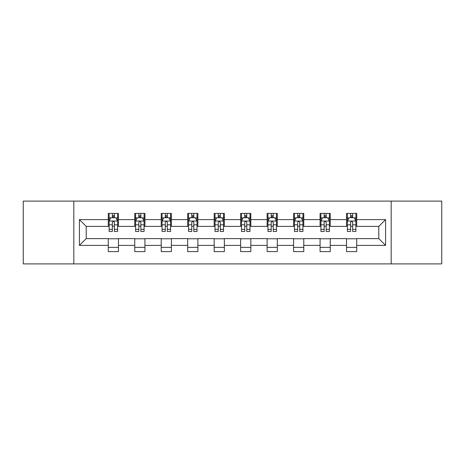 <?xml version="1.0" encoding="UTF-8"?>
<svg xmlns="http://www.w3.org/2000/svg" width="465" height="465" viewBox="0 0 465 465"><rect width="100%" height="100%" fill="white"/><g stroke="black" fill="none" stroke-linecap="round" stroke-linejoin="round"><path stroke-width="0.7" d="M391.175 263.893L441.75 263.893L441.75 201.107L391.175 201.107L391.175 263.893L73.825 263.893L73.825 201.107L23.25 201.107L23.25 263.893L73.825 263.893M391.175 201.107L73.825 201.107M356.725 219.602L356.725 213.406L346.541 213.406L346.541 219.602L330.255 219.602L330.255 213.406L320.071 213.406L320.071 219.602L303.779 219.602L303.779 213.406L293.595 213.406L293.595 219.602L277.303 219.602L277.303 213.406L267.119 213.406L267.119 219.602L250.827 219.602L250.827 213.406L240.643 213.406L240.643 219.602L224.357 219.602L224.357 213.406L214.173 213.406L214.173 219.602L197.881 219.602L197.881 213.406L187.697 213.406L187.697 219.602L171.405 219.602L171.405 213.406L161.221 213.406L161.221 219.602L144.929 219.602L144.929 213.406L134.745 213.406L134.745 219.602L118.459 219.602L118.459 213.406L108.275 213.406L108.275 219.602L79.422 219.602L79.422 245.398L86.211 238.609L108.275 238.609L108.275 251.594L118.459 251.594L118.459 238.609L134.745 238.609L134.745 251.594L144.929 251.594L144.929 238.609L161.221 238.609L161.221 251.594L171.405 251.594L171.405 238.609L187.697 238.609L187.697 251.594L197.881 251.594L197.881 238.609L214.173 238.609L214.173 251.594L224.357 251.594L224.357 238.609L240.643 238.609L240.643 251.594L250.827 251.594L250.827 238.609L267.119 238.609L267.119 251.594L277.303 251.594L277.303 238.609L293.595 238.609L293.595 251.594L303.779 251.594L303.779 238.609L320.071 238.609L320.071 251.594L330.255 251.594L330.255 238.609L346.541 238.609L346.541 251.594L356.725 251.594L356.725 238.609L378.789 238.609L378.789 226.391L356.725 226.391L356.725 219.602L385.578 219.602L385.578 245.398L356.725 245.398M346.541 245.398L330.255 245.398M320.071 245.398L303.779 245.398M293.595 245.398L277.303 245.398M267.119 245.398L250.827 245.398M240.643 245.398L224.357 245.398M214.173 245.398L197.881 245.398M187.697 245.398L171.405 245.398M161.221 245.398L144.929 245.398M134.745 245.398L118.459 245.398M108.275 245.398L79.422 245.398M346.541 219.602L346.541 226.391L330.255 226.391L330.255 219.602M320.071 219.602L320.071 226.391L303.779 226.391L303.779 219.602M293.595 219.602L293.595 226.391L277.303 226.391L277.303 219.602M267.119 219.602L267.119 226.391L250.827 226.391L250.827 219.602M240.643 219.602L240.643 226.391L224.357 226.391L224.357 219.602M214.173 219.602L214.173 226.391L197.881 226.391L197.881 219.602M187.697 219.602L187.697 226.391L171.405 226.391L171.405 219.602M161.221 219.602L161.221 226.391L144.929 226.391L144.929 219.602M134.745 219.602L134.745 226.391L118.459 226.391L118.459 219.602M108.275 219.602L108.275 226.391L86.211 226.391L79.422 219.602M86.211 226.391L86.211 238.609M385.578 245.398L378.789 238.609M378.789 226.391L385.578 219.602M108.275 217.649L109.124 217.649M112.344 217.649L114.384 217.649M117.61 217.649L118.459 217.649M108.275 226.222L109.124 226.222M112.344 226.222L114.384 226.222M117.61 226.222L118.459 226.222M108.275 238.778L118.459 238.778M108.275 247.351L118.459 247.351M134.745 238.778L144.929 238.778M134.745 247.351L144.929 247.351M134.745 217.649L135.594 217.649M138.82 217.649L140.86 217.649M144.08 217.649L144.929 217.649M134.745 226.222L135.594 226.222M138.82 226.222L140.86 226.222M144.08 226.222L144.929 226.222M161.221 238.778L171.405 238.778M161.221 247.351L171.405 247.351M161.221 217.649L162.07 217.649M165.296 217.649L167.33 217.649M170.556 217.649L171.405 217.649M161.221 226.222L162.07 226.222M165.296 226.222L167.33 226.222M170.556 226.222L171.405 226.222M187.697 238.778L197.881 238.778M187.697 247.351L197.881 247.351M187.697 217.649L188.546 217.649M191.772 217.649L193.806 217.649M197.032 217.649L197.881 217.649M187.697 226.222L188.546 226.222M191.772 226.222L193.806 226.222M197.032 226.222L197.881 226.222M214.173 238.778L224.357 238.778M214.173 247.351L224.357 247.351M214.173 217.649L215.022 217.649M218.242 217.649L220.282 217.649M223.508 217.649L224.357 217.649M214.173 226.222L215.022 226.222M218.242 226.222L220.282 226.222M223.508 226.222L224.357 226.222M240.643 238.778L250.827 238.778M240.643 247.351L250.827 247.351M240.643 217.649L241.492 217.649M244.718 217.649L246.758 217.649M249.978 217.649L250.827 217.649M240.643 226.222L241.492 226.222M244.718 226.222L246.758 226.222M249.978 226.222L250.827 226.222M267.119 238.778L277.303 238.778M267.119 247.351L277.303 247.351M267.119 217.649L267.968 217.649M271.194 217.649L273.228 217.649M276.454 217.649L277.303 217.649M267.119 226.222L267.968 226.222M271.194 226.222L273.228 226.222M276.454 226.222L277.303 226.222M293.595 238.778L303.779 238.778M293.595 247.351L303.779 247.351M293.595 217.649L294.444 217.649M297.67 217.649L299.704 217.649M302.93 217.649L303.779 217.649M293.595 226.222L294.444 226.222M297.67 226.222L299.704 226.222M302.93 226.222L303.779 226.222M320.071 238.778L330.255 238.778M320.071 247.351L330.255 247.351M320.071 217.649L320.92 217.649M324.14 217.649L326.18 217.649M329.406 217.649L330.255 217.649M320.071 226.222L320.92 226.222M324.14 226.222L326.18 226.222M329.406 226.222L330.255 226.222M346.541 238.778L356.725 238.778M346.541 247.351L356.725 247.351M346.541 217.649L347.39 217.649M350.616 217.649L352.656 217.649M355.876 217.649L356.725 217.649M346.541 226.222L347.39 226.222M350.616 226.222L352.656 226.222M355.876 226.222L356.725 226.222M114.384 215.615L112.344 215.615M117.61 229.355L114.384 229.355L114.384 231.483L117.61 231.483L117.61 221.131L115.913 217.736L110.821 217.736L109.124 221.131L109.124 231.483L112.344 231.483L112.344 229.355L109.124 229.355M109.124 221.131L109.124 213.406M117.61 221.131L117.61 213.406M112.344 217.736L112.344 213.406M114.384 213.406L114.384 217.736M114.384 229.355L114.384 222.404C113.704 221.096 113.024 221.096 112.344 222.404L112.344 229.355M140.86 215.615L138.82 215.615M144.08 229.355L140.86 229.355L140.86 231.483L144.08 231.483L144.08 221.131L142.383 217.736L137.291 217.736L135.594 221.131L135.594 231.483L138.82 231.483L138.82 229.355L135.594 229.355M135.594 221.131L135.594 213.406M144.08 221.131L144.08 213.406M138.82 217.736L138.82 213.406M140.86 213.406L140.86 217.736M140.86 229.355L140.86 222.404C140.18 221.096 139.5 221.096 138.82 222.404L138.82 229.355M167.33 215.615L165.296 215.615M170.556 229.355L167.33 229.355L167.33 231.483L170.556 231.483L170.556 221.131L168.859 217.736L163.767 217.736L162.07 221.131L162.07 231.483L165.296 231.483L165.296 229.355L162.07 229.355M162.07 221.131L162.07 213.406M170.556 221.131L170.556 213.406M165.296 217.736L165.296 213.406M167.33 213.406L167.33 217.736M167.33 229.355L167.33 222.404C166.656 221.096 165.976 221.096 165.296 222.404L165.296 229.355M193.806 215.615L191.772 215.615M197.032 229.355L193.806 229.355L193.806 231.483L197.032 231.483L197.032 221.131L195.335 217.736L190.243 217.736L188.546 221.131L188.546 231.483L191.772 231.483L191.772 229.355L188.546 229.355M188.546 221.131L188.546 213.406M197.032 221.131L197.032 213.406M191.772 217.736L191.772 213.406M193.806 213.406L193.806 217.736M193.806 229.355L193.806 222.404C193.126 221.096 192.452 221.096 191.772 222.404L191.772 229.355M220.282 215.615L218.242 215.615M223.508 229.355L220.282 229.355L220.282 231.483L223.508 231.483L223.508 221.131L221.811 217.736L216.719 217.736L215.022 221.131L215.022 231.483L218.242 231.483L218.242 229.355L215.022 229.355M215.022 221.131L215.022 213.406M223.508 221.131L223.508 213.406M218.242 217.736L218.242 213.406M220.282 213.406L220.282 217.736M220.282 229.355L220.282 222.404C219.602 221.096 218.922 221.096 218.242 222.404L218.242 229.355M246.758 215.615L244.718 215.615M249.978 229.355L246.758 229.355L246.758 231.483L249.978 231.483L249.978 221.131L248.281 217.736L243.189 217.736L241.492 221.131L241.492 231.483L244.718 231.483L244.718 229.355L241.492 229.355M241.492 221.131L241.492 213.406M249.978 221.131L249.978 213.406M244.718 217.736L244.718 213.406M246.758 213.406L246.758 217.736M246.758 229.355L246.758 222.404C246.078 221.096 245.398 221.096 244.718 222.404L244.718 229.355M273.228 215.615L271.194 215.615M276.454 229.355L273.228 229.355L273.228 231.483L276.454 231.483L276.454 221.131L274.757 217.736L269.665 217.736L267.968 221.131L267.968 231.483L271.194 231.483L271.194 229.355L267.968 229.355M267.968 221.131L267.968 213.406M276.454 221.131L276.454 213.406M271.194 217.736L271.194 213.406M273.228 213.406L273.228 217.736M273.228 229.355L273.228 222.404C272.554 221.096 271.874 221.096 271.194 222.404L271.194 229.355M299.704 215.615L297.67 215.615M302.93 229.355L299.704 229.355L299.704 231.483L302.93 231.483L302.93 221.131L301.233 217.736L296.141 217.736L294.444 221.131L294.444 231.483L297.67 231.483L297.67 229.355L294.444 229.355M294.444 221.131L294.444 213.406M302.93 221.131L302.93 213.406M297.67 217.736L297.67 213.406M299.704 213.406L299.704 217.736M299.704 229.355L299.704 222.404C299.024 221.096 298.35 221.096 297.67 222.404L297.67 229.355M326.18 215.615L324.14 215.615M329.406 229.355L326.18 229.355L326.18 231.483L329.406 231.483L329.406 221.131L327.709 217.736L322.617 217.736L320.92 221.131L320.92 231.483L324.14 231.483L324.14 229.355L320.92 229.355M320.92 221.131L320.92 213.406M329.406 221.131L329.406 213.406M324.14 217.736L324.14 213.406M326.18 213.406L326.18 217.736M326.18 229.355L326.18 222.404C325.5 221.096 324.82 221.096 324.14 222.404L324.14 229.355M352.656 215.615L350.616 215.615M355.876 229.355L352.656 229.355L352.656 231.483L355.876 231.483L355.876 221.131L354.179 217.736L349.087 217.736L347.39 221.131L347.39 231.483L350.616 231.483L350.616 229.355L347.39 229.355M347.39 221.131L347.39 213.406M355.876 221.131L355.876 213.406M350.616 217.736L350.616 213.406M352.656 213.406L352.656 217.736M352.656 229.355L352.656 222.404C351.976 221.096 351.296 221.096 350.616 222.404L350.616 229.355M117.564 221.044L109.165 221.044M109.124 217.94L110.716 217.94M116.012 217.94L117.61 217.94M112.344 224.804L109.124 224.804M117.61 224.804L114.384 224.804M114.384 216.696L112.344 216.696M144.04 221.044L135.641 221.044M135.594 217.94L137.192 217.94M142.488 217.94L144.08 217.94M138.82 224.804L135.594 224.804M144.08 224.804L140.86 224.804M140.86 216.696L138.82 216.696M170.516 221.044L162.116 221.044M162.07 217.94L163.668 217.94M168.964 217.94L170.556 217.94M165.296 224.804L162.07 224.804M170.556 224.804L167.33 224.804M167.33 216.696L165.296 216.696M196.991 221.044L188.587 221.044M188.546 217.94L190.139 217.94M195.434 217.94L197.032 217.94M191.772 224.804L188.546 224.804M197.032 224.804L193.806 224.804M193.806 216.696L191.772 216.696M223.462 221.044L215.063 221.044M215.022 217.94L216.614 217.94M221.91 217.94L223.508 217.94M218.242 224.804L215.022 224.804M223.508 224.804L220.282 224.804M220.282 216.696L218.242 216.696M249.938 221.044L241.538 221.044M241.492 217.94L243.09 217.94M248.386 217.94L249.978 217.94M244.718 224.804L241.492 224.804M249.978 224.804L246.758 224.804M246.758 216.696L244.718 216.696M276.413 221.044L268.009 221.044M267.968 217.94L269.566 217.94M274.862 217.94L276.454 217.94M271.194 224.804L267.968 224.804M276.454 224.804L273.228 224.804M273.228 216.696L271.194 216.696M302.884 221.044L294.485 221.044M294.444 217.94L296.036 217.94M301.332 217.94L302.93 217.94M297.67 224.804L294.444 224.804M302.93 224.804L299.704 224.804M299.704 216.696L297.67 216.696M329.36 221.044L320.96 221.044M320.92 217.94L322.512 217.94M327.808 217.94L329.406 217.94M324.14 224.804L320.92 224.804M329.406 224.804L326.18 224.804M326.18 216.696L324.14 216.696M355.835 221.044L347.436 221.044M347.39 217.94L348.988 217.94M354.284 217.94L355.876 217.94M350.616 224.804L347.39 224.804M355.876 224.804L352.656 224.804M352.656 216.696L350.616 216.696"/></g></svg>
